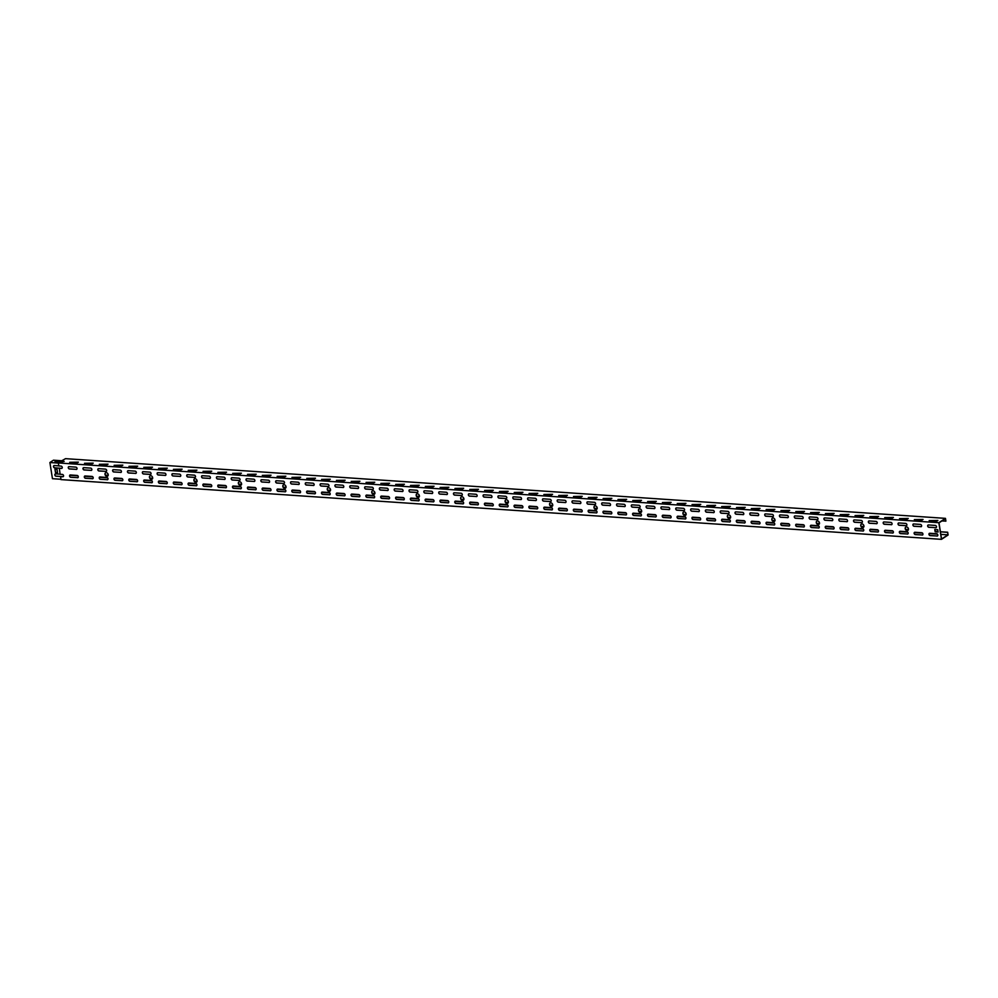 <?xml version="1.0" encoding="UTF-8"?>
<svg xmlns="http://www.w3.org/2000/svg" width="998" height="998" viewBox="0 0 998 998"><rect width="100%" height="100%" fill="white"/><g stroke="black" fill="none" stroke-linecap="round" stroke-linejoin="round"><path stroke-width="1.5" d="M53.904 465.642A1.248 0.961 -123.2 0 0 54.84 467.8L61.527 468.349A1.248 0.961 -123.2 0 0 61.951 468.262M58.795 465.854L54.341 465.555A1.248 0.961 56.8 0 0 54.703 467.887L59.306 468.199L60.117 474.275L62.338 474.424A1.248 0.961 -123.2 0 1 63.211 476.632L60.965 476.47M59.718 462.049L55.476 461.762L56.799 460.901L64.146 461.363L58.333 462.96L58.807 465.954L61.028 466.103A1.248 0.961 -123.2 0 1 61.389 468.436L61.527 468.349M64.109 461.488L61.963 461.251M61.365 460.976L65.544 458.656L945.468 518.361L945.904 521.118L941.9 520.944M60.105 474.175L55.651 473.875A1.248 0.961 56.8 0 0 56.025 476.208L60.629 476.52L60.965 479.601L941.463 539.344L948.1 535.003L947.663 532.233L947.925 534.853L941.563 539.02L939.006 522.852L945.368 518.686L945.767 521.206M941.463 539.344L938.831 522.702L945.468 518.361M947.925 534.853L940.827 534.367M937.858 520.445L936.536 521.318L929.15 520.607L937.858 520.445L929.225 520.719M923.05 519.447L921.715 520.307L914.33 519.609L923.05 519.447L914.405 519.721M908.23 518.436L906.895 519.309L899.522 518.598L908.23 518.436L899.585 518.711M893.41 517.426L892.087 518.299L884.702 517.6L893.41 517.426L884.777 517.7M878.589 516.428L877.267 517.288L869.882 516.59L878.589 516.428L869.957 516.702M863.769 515.417L862.447 516.29L855.061 515.579L863.769 515.417L855.136 515.692M848.949 514.419L847.626 515.28L840.241 514.581L848.949 514.419L840.316 514.694M834.141 513.409L832.806 514.282L825.421 513.571L834.141 513.409L825.496 513.683M819.321 512.398L817.986 513.271L810.613 512.573L819.321 512.398L810.675 512.673M804.5 511.4L803.178 512.261L795.793 511.562L804.5 511.4L795.868 511.675M789.68 510.39L788.358 511.263L780.972 510.564L789.68 510.39L781.047 510.664M774.86 509.392L773.537 510.252L766.152 509.554L774.86 509.392L766.227 509.666M760.039 508.381L758.717 509.254L751.332 508.543L760.039 508.381L751.407 508.656M745.219 507.371L743.897 508.244L736.512 507.545L745.219 507.371L736.586 507.645M730.411 506.373L729.076 507.234L721.691 506.535L730.411 506.373L721.766 506.647M715.591 505.362L714.256 506.236L706.883 505.537L715.591 505.362L706.958 505.637M700.771 504.364L699.448 505.225L692.063 504.526L700.771 504.364L692.138 504.639M685.95 503.354L684.628 504.227L677.243 503.516L685.95 503.354L677.318 503.628M671.13 502.343L669.808 503.217L662.423 502.518L671.13 502.343L662.497 502.618M656.31 501.345L654.987 502.206L647.602 501.507L656.31 501.345L647.677 501.62M641.502 500.335L640.167 501.208L632.782 500.509L641.502 500.335L632.857 500.609M626.682 499.337L625.347 500.198L617.974 499.499L626.682 499.337L618.036 499.611M611.861 498.326L610.539 499.2L603.154 498.489L611.861 498.326L603.229 498.601M597.041 497.316L595.719 498.189L588.333 497.491L597.041 497.316L588.408 497.59M582.221 496.318L580.898 497.179L573.513 496.48L582.221 496.318L573.588 496.592M567.4 495.307L566.078 496.181L558.693 495.482L567.4 495.307L558.768 495.582M552.58 494.309L551.258 495.17L543.873 494.472L552.58 494.309L543.947 494.584M537.772 493.299L536.437 494.172L529.052 493.461L537.772 493.299L529.127 493.573M522.952 492.288L521.617 493.162L514.244 492.463L522.952 492.288L514.319 492.563M508.132 491.29L506.809 492.151L499.424 491.453L508.132 491.29L499.499 491.565M493.311 490.28L491.989 491.153L484.604 490.455L493.311 490.28L484.679 490.554M478.491 489.282L477.169 490.143L469.784 489.444L478.491 489.282L469.858 489.556M463.671 488.272L462.348 489.145L454.963 488.434L463.671 488.272L455.038 488.546M448.863 487.274L447.528 488.134L440.143 487.436L448.863 487.274L440.218 487.535M434.043 486.263L432.708 487.136L425.335 486.425L434.043 486.263L425.398 486.537M419.222 485.253L417.9 486.126L410.515 485.427L419.222 485.253L410.59 485.527M404.402 484.255L403.08 485.115L395.695 484.417L404.402 484.255L395.769 484.529M389.582 483.244L388.259 484.117L380.874 483.406L389.582 483.244L380.949 483.519M374.761 482.246L373.439 483.107L366.054 482.408L374.761 482.246L366.129 482.521M359.941 481.236L358.619 482.109L351.234 481.398L359.941 481.236L351.308 481.51M345.133 480.225L343.799 481.098L336.413 480.4L345.133 480.225L336.488 480.5M330.313 479.227L328.978 480.088L321.606 479.389L330.313 479.227L321.68 479.502M315.493 478.217L314.17 479.09L306.785 478.391L315.493 478.217L306.86 478.491M300.672 477.219L299.35 478.079L291.965 477.381L300.672 477.219L292.04 477.493M285.852 476.208L284.53 477.081L277.145 476.37L285.852 476.208L277.219 476.483M271.032 475.198L269.709 476.071L262.324 475.372L271.032 475.198L262.399 475.472M256.224 474.2L254.889 475.06L247.504 474.362L256.224 474.2L247.579 474.474M241.404 473.189L240.069 474.062L232.696 473.364L241.404 473.189L232.759 473.464M226.583 472.191L225.261 473.052L217.876 472.353L226.583 472.191L217.951 472.466M211.763 471.181L210.441 472.054L203.056 471.343L211.763 471.181L203.13 471.455M196.943 470.17L195.62 471.044L188.235 470.345L196.943 470.17L188.31 470.445M182.123 469.172L180.8 470.033L173.415 469.334L182.123 469.172L173.49 469.447M167.302 468.162L165.98 469.035L158.595 468.336L167.302 468.162L158.67 468.436M152.494 467.164L151.16 468.025L143.787 467.326L152.494 467.164L143.849 467.438M137.674 466.153L136.339 467.027L128.967 466.316L137.674 466.153L129.041 466.428M122.854 465.143L121.531 466.016L114.146 465.317L122.854 465.143L114.221 465.417M108.034 464.145L106.711 465.006L99.326 464.307L108.034 464.145L99.401 464.419M93.213 463.134L91.891 464.008L84.506 463.309L93.213 463.134L84.581 463.409M78.393 462.136L77.071 462.997L69.685 462.299L78.393 462.136L69.76 462.411M58.333 462.96L938.831 522.702M907.095 530.587A1.959 1.509 56.8 0 1 905.735 527.119A1.959 1.509 56.8 0 1 907.881 530.4A1.959 1.509 56.8 0 1 907.095 530.587M862.646 527.568A1.959 1.509 56.8 0 1 861.286 524.1A1.959 1.509 56.8 0 1 863.42 527.381A1.959 1.509 56.8 0 1 862.646 527.568M818.185 524.561A1.959 1.509 56.8 0 1 816.826 521.093A1.959 1.509 56.8 0 1 818.971 524.362A1.959 1.509 56.8 0 1 818.185 524.561M773.737 521.542A1.959 1.509 56.8 0 1 772.377 518.074A1.959 1.509 56.8 0 1 774.51 521.343A1.959 1.509 56.8 0 1 773.737 521.542M729.276 518.523A1.959 1.509 56.8 0 1 727.916 515.055A1.959 1.509 56.8 0 1 730.062 518.336A1.959 1.509 56.8 0 1 729.276 518.523M684.828 515.504A1.959 1.509 56.8 0 1 683.468 512.036A1.959 1.509 56.8 0 1 685.601 515.317A1.959 1.509 56.8 0 1 684.828 515.504M640.367 512.485A1.959 1.509 56.8 0 1 639.007 509.03A1.959 1.509 56.8 0 1 641.153 512.298A1.959 1.509 56.8 0 1 640.367 512.485M595.918 509.479A1.959 1.509 56.8 0 1 594.546 506.011A1.959 1.509 56.8 0 1 596.692 509.279A1.959 1.509 56.8 0 1 595.918 509.479M551.457 506.46A1.959 1.509 56.8 0 1 550.098 502.992A1.959 1.509 56.8 0 1 552.243 506.26A1.959 1.509 56.8 0 1 551.457 506.46M507.009 503.441A1.959 1.509 56.8 0 1 505.637 499.973A1.959 1.509 56.8 0 1 507.782 503.254A1.959 1.509 56.8 0 1 507.009 503.441M462.548 500.422A1.959 1.509 56.8 0 1 461.188 496.954A1.959 1.509 56.8 0 1 463.334 500.235A1.959 1.509 56.8 0 1 462.548 500.422M418.087 497.416A1.959 1.509 56.8 0 1 416.727 493.948A1.959 1.509 56.8 0 1 418.873 497.216A1.959 1.509 56.8 0 1 418.087 497.416M373.639 494.397A1.959 1.509 56.8 0 1 372.279 490.929A1.959 1.509 56.8 0 1 374.425 494.197A1.959 1.509 56.8 0 1 373.639 494.397M329.178 491.378A1.959 1.509 56.8 0 1 327.818 487.91A1.959 1.509 56.8 0 1 329.964 491.191A1.959 1.509 56.8 0 1 329.178 491.378M284.729 488.359A1.959 1.509 56.8 0 1 283.37 484.891A1.959 1.509 56.8 0 1 285.503 488.172A1.959 1.509 56.8 0 1 284.729 488.359M240.269 485.34A1.959 1.509 56.8 0 1 238.909 481.884A1.959 1.509 56.8 0 1 241.054 485.153A1.959 1.509 56.8 0 1 240.269 485.34M195.82 482.333A1.959 1.509 56.8 0 1 194.46 478.865A1.959 1.509 56.8 0 1 196.594 482.134A1.959 1.509 56.8 0 1 195.82 482.333M151.359 479.314A1.959 1.509 56.8 0 1 149.999 475.846A1.959 1.509 56.8 0 1 152.145 479.115A1.959 1.509 56.8 0 1 151.359 479.314M106.911 476.296A1.959 1.509 56.8 0 1 105.551 472.827A1.959 1.509 56.8 0 1 107.684 476.108A1.959 1.509 56.8 0 1 106.911 476.296M935.151 531.834L934.777 529.501L937.746 529.701L938.108 532.034L935.151 531.834L938.095 531.934M936.997 536.076A1.248 0.961 -123.2 0 0 936.623 533.743L929.812 533.281A1.248 0.961 -123.2 0 0 930.173 535.614L937.122 535.988A1.248 0.961 -123.2 0 0 937.559 535.901M935.675 527.755A1.248 0.961 -123.2 0 0 935.301 525.422L928.489 524.96A1.248 0.961 -123.2 0 0 928.864 527.293L935.812 527.668A1.248 0.961 -123.2 0 0 936.236 527.58M922.177 535.065A1.248 0.961 -123.2 0 0 921.803 532.745L914.991 532.271A1.248 0.961 -123.2 0 0 915.353 534.604L922.302 534.978A1.248 0.961 -123.2 0 0 922.738 534.903M920.855 526.744A1.248 0.961 -123.2 0 0 920.493 524.424L913.669 523.962A1.248 0.961 -123.2 0 0 914.043 526.283L920.992 526.657A1.248 0.961 -123.2 0 0 921.416 526.582M907.357 534.067A1.248 0.961 -123.2 0 0 906.982 531.734L900.171 531.273A1.248 0.961 -123.2 0 0 900.545 533.606L907.494 533.98A1.248 0.961 -123.2 0 0 907.918 533.893M906.034 525.746A1.248 0.961 -123.2 0 0 905.673 523.414L898.849 522.952A1.248 0.961 -123.2 0 0 899.223 525.285L906.172 525.659A1.248 0.961 -123.2 0 0 906.596 525.572M892.536 533.057A1.248 0.961 -123.2 0 0 892.175 530.724L885.351 530.262A1.248 0.961 -123.2 0 0 885.725 532.595L892.674 532.969A1.248 0.961 -123.2 0 0 893.098 532.882M891.214 524.736A1.248 0.961 -123.2 0 0 890.852 522.403L884.028 521.942A1.248 0.961 -123.2 0 0 884.403 524.274L891.351 524.649A1.248 0.961 -123.2 0 0 891.775 524.574M877.716 532.046A1.248 0.961 -123.2 0 0 877.354 529.726L870.53 529.264A1.248 0.961 -123.2 0 0 870.905 531.585L877.853 531.959A1.248 0.961 -123.2 0 0 878.277 531.884M876.406 523.738A1.248 0.961 -123.2 0 0 876.032 521.405L869.221 520.944A1.248 0.961 -123.2 0 0 869.582 523.276L876.531 523.651A1.248 0.961 -123.2 0 0 876.968 523.563M862.896 531.048A1.248 0.961 -123.2 0 0 862.534 528.715L855.71 528.254A1.248 0.961 -123.2 0 0 856.084 530.587L863.033 530.961A1.248 0.961 -123.2 0 0 863.457 530.874M861.586 522.727A1.248 0.961 -123.2 0 0 861.212 520.395L854.4 519.933A1.248 0.961 -123.2 0 0 854.762 522.266L861.711 522.64A1.248 0.961 -123.2 0 0 862.147 522.553M848.088 530.038A1.248 0.961 -123.2 0 0 847.714 527.717L840.902 527.243A1.248 0.961 -123.2 0 0 841.264 529.576L848.213 529.95A1.248 0.961 -123.2 0 0 848.649 529.876M846.766 521.717A1.248 0.961 -123.2 0 0 846.391 519.397L839.58 518.935A1.248 0.961 -123.2 0 0 839.954 521.255L846.903 521.63A1.248 0.961 -123.2 0 0 847.327 521.555M833.268 529.04A1.248 0.961 -123.2 0 0 832.893 526.707L826.082 526.245A1.248 0.961 -123.2 0 0 826.444 528.578L833.392 528.952A1.248 0.961 -123.2 0 0 833.829 528.865M831.945 520.719A1.248 0.961 -123.2 0 0 831.584 518.386L824.76 517.925A1.248 0.961 -123.2 0 0 825.134 520.257L832.082 520.632A1.248 0.961 -123.2 0 0 832.507 520.544M818.447 528.029A1.248 0.961 -123.2 0 0 818.073 525.697L811.262 525.235A1.248 0.961 -123.2 0 0 811.624 527.568L818.585 527.942A1.248 0.961 -123.2 0 0 819.009 527.855M817.125 519.709A1.248 0.961 -123.2 0 0 816.763 517.376L809.939 516.914A1.248 0.961 -123.2 0 0 810.314 519.247L817.262 519.621A1.248 0.961 -123.2 0 0 817.686 519.546M803.627 527.019A1.248 0.961 -123.2 0 0 803.253 524.699L796.441 524.237A1.248 0.961 -123.2 0 0 796.816 526.557L803.764 526.944A1.248 0.961 -123.2 0 0 804.188 526.857M802.305 518.711A1.248 0.961 -123.2 0 0 801.943 516.378L795.119 515.916A1.248 0.961 -123.2 0 0 795.493 518.249L802.442 518.623A1.248 0.961 -123.2 0 0 802.866 518.536M788.807 526.021A1.248 0.961 -123.2 0 0 788.445 523.688L781.621 523.226A1.248 0.961 -123.2 0 0 781.995 525.559L788.944 525.934A1.248 0.961 -123.2 0 0 789.368 525.846M787.497 517.7A1.248 0.961 -123.2 0 0 787.123 515.367L780.311 514.906A1.248 0.961 -123.2 0 0 780.673 517.238L787.622 517.613A1.248 0.961 -123.2 0 0 788.058 517.525M773.986 525.01A1.248 0.961 -123.2 0 0 773.625 522.69L766.801 522.228A1.248 0.961 -123.2 0 0 767.175 524.549L774.124 524.923A1.248 0.961 -123.2 0 0 774.548 524.848M772.677 516.69A1.248 0.961 -123.2 0 0 772.302 514.369L765.491 513.908A1.248 0.961 -123.2 0 0 765.853 516.228L772.801 516.602A1.248 0.961 -123.2 0 0 773.238 516.527M759.166 524.012A1.248 0.961 -123.2 0 0 758.804 521.68L751.993 521.218A1.248 0.961 -123.2 0 0 752.355 523.551L759.303 523.925A1.248 0.961 -123.2 0 0 759.728 523.838M757.856 515.692A1.248 0.961 -123.2 0 0 757.482 513.359L750.671 512.897A1.248 0.961 -123.2 0 0 751.032 515.23L757.993 515.604A1.248 0.961 -123.2 0 0 758.418 515.517M744.358 523.002A1.248 0.961 -123.2 0 0 743.984 520.669L737.173 520.207A1.248 0.961 -123.2 0 0 737.534 522.54L744.483 522.915A1.248 0.961 -123.2 0 0 744.92 522.827M743.036 514.681A1.248 0.961 -123.2 0 0 742.662 512.361L735.85 511.887A1.248 0.961 -123.2 0 0 736.225 514.22L743.173 514.594A1.248 0.961 -123.2 0 0 743.597 514.519M729.538 522.004A1.248 0.961 -123.2 0 0 729.164 519.671L722.352 519.21A1.248 0.961 -123.2 0 0 722.714 521.53L729.663 521.917A1.248 0.961 -123.2 0 0 730.099 521.829M728.216 513.683A1.248 0.961 -123.2 0 0 727.854 511.35L721.03 510.889A1.248 0.961 -123.2 0 0 721.404 513.221L728.353 513.596A1.248 0.961 -123.2 0 0 728.777 513.508M714.718 520.993A1.248 0.961 -123.2 0 0 714.343 518.661L707.532 518.199A1.248 0.961 -123.2 0 0 707.906 520.532L714.855 520.906A1.248 0.961 -123.2 0 0 715.279 520.819M713.395 512.673A1.248 0.961 -123.2 0 0 713.034 510.34L706.21 509.878A1.248 0.961 -123.2 0 0 706.584 512.211L713.533 512.585A1.248 0.961 -123.2 0 0 713.957 512.498M699.897 519.983A1.248 0.961 -123.2 0 0 699.536 517.663L692.712 517.201A1.248 0.961 -123.2 0 0 693.086 519.521L700.035 519.896A1.248 0.961 -123.2 0 0 700.459 519.821M698.575 511.662A1.248 0.961 -123.2 0 0 698.213 509.342L691.402 508.88A1.248 0.961 -123.2 0 0 691.764 511.201L698.712 511.587A1.248 0.961 -123.2 0 0 699.136 511.5M685.077 518.985A1.248 0.961 -123.2 0 0 684.715 516.652L677.891 516.191A1.248 0.961 -123.2 0 0 678.266 518.523L685.214 518.898A1.248 0.961 -123.2 0 0 685.638 518.81M683.767 510.664A1.248 0.961 -123.2 0 0 683.393 508.331L676.582 507.87A1.248 0.961 -123.2 0 0 676.943 510.203L683.892 510.577A1.248 0.961 -123.2 0 0 684.329 510.489M670.257 517.974A1.248 0.961 -123.2 0 0 669.895 515.642L663.071 515.18A1.248 0.961 -123.2 0 0 663.445 517.513L670.394 517.887A1.248 0.961 -123.2 0 0 670.818 517.812M668.947 509.654A1.248 0.961 -123.2 0 0 668.573 507.333L661.761 506.859A1.248 0.961 -123.2 0 0 662.123 509.192L669.072 509.566A1.248 0.961 -123.2 0 0 669.508 509.491M655.449 516.976A1.248 0.961 -123.2 0 0 655.075 514.644L648.263 514.182A1.248 0.961 -123.2 0 0 648.625 516.502L655.574 516.889A1.248 0.961 -123.2 0 0 656.01 516.802M654.127 508.656A1.248 0.961 -123.2 0 0 653.752 506.323L646.941 505.861A1.248 0.961 -123.2 0 0 647.315 508.194L654.264 508.568A1.248 0.961 -123.2 0 0 654.688 508.481M640.629 515.966A1.248 0.961 -123.2 0 0 640.254 513.633L633.443 513.172A1.248 0.961 -123.2 0 0 633.805 515.504L640.753 515.879A1.248 0.961 -123.2 0 0 641.19 515.791M639.306 507.645A1.248 0.961 -123.2 0 0 638.945 505.312L632.121 504.851A1.248 0.961 -123.2 0 0 632.495 507.184L639.444 507.558A1.248 0.961 -123.2 0 0 639.868 507.471M625.808 514.956A1.248 0.961 -123.2 0 0 625.434 512.635L618.623 512.174A1.248 0.961 -123.2 0 0 618.985 514.494L625.946 514.868A1.248 0.961 -123.2 0 0 626.37 514.793M624.486 506.635A1.248 0.961 -123.2 0 0 624.124 504.314L617.3 503.853A1.248 0.961 -123.2 0 0 617.675 506.173L624.623 506.56A1.248 0.961 -123.2 0 0 625.047 506.473M610.988 513.958A1.248 0.961 -123.2 0 0 610.614 511.625L603.802 511.163A1.248 0.961 -123.2 0 0 604.177 513.496L611.125 513.87A1.248 0.961 -123.2 0 0 611.549 513.783M609.666 505.637A1.248 0.961 -123.2 0 0 609.304 503.304L602.48 502.842A1.248 0.961 -123.2 0 0 602.854 505.175L609.803 505.549A1.248 0.961 -123.2 0 0 610.227 505.462M596.168 512.947A1.248 0.961 -123.2 0 0 595.806 510.614L588.982 510.153A1.248 0.961 -123.2 0 0 589.356 512.485L596.305 512.86A1.248 0.961 -123.2 0 0 596.729 512.785M594.858 504.626A1.248 0.961 -123.2 0 0 594.484 502.306L587.672 501.844A1.248 0.961 -123.2 0 0 588.034 504.165L594.983 504.539A1.248 0.961 -123.2 0 0 595.419 504.464M581.347 511.949A1.248 0.961 -123.2 0 0 580.986 509.616L574.162 509.155A1.248 0.961 -123.2 0 0 574.536 511.487L581.485 511.862A1.248 0.961 -123.2 0 0 581.909 511.774M580.038 503.628A1.248 0.961 -123.2 0 0 579.663 501.295L572.852 500.834A1.248 0.961 -123.2 0 0 573.214 503.167L580.162 503.541A1.248 0.961 -123.2 0 0 580.599 503.454M566.54 510.939A1.248 0.961 -123.2 0 0 566.165 508.606L559.354 508.144A1.248 0.961 -123.2 0 0 559.716 510.477L566.664 510.851A1.248 0.961 -123.2 0 0 567.089 510.764M565.217 502.618A1.248 0.961 -123.2 0 0 564.843 500.285L558.032 499.823A1.248 0.961 -123.2 0 0 558.393 502.156L565.355 502.53A1.248 0.961 -123.2 0 0 565.779 502.443M551.719 509.928A1.248 0.961 -123.2 0 0 551.345 507.608L544.534 507.146A1.248 0.961 -123.2 0 0 544.896 509.467L551.844 509.841A1.248 0.961 -123.2 0 0 552.281 509.766M550.397 501.62A1.248 0.961 -123.2 0 0 550.023 499.287L543.211 498.825A1.248 0.961 -123.2 0 0 543.586 501.146L550.534 501.532A1.248 0.961 -123.2 0 0 550.958 501.445M536.899 508.93A1.248 0.961 -123.2 0 0 536.525 506.597L529.713 506.136A1.248 0.961 -123.2 0 0 530.075 508.469L537.024 508.843A1.248 0.961 -123.2 0 0 537.46 508.755M535.577 500.609A1.248 0.961 -123.2 0 0 535.215 498.276L528.391 497.815A1.248 0.961 -123.2 0 0 528.765 500.148L535.714 500.522A1.248 0.961 -123.2 0 0 536.138 500.435M522.079 507.92A1.248 0.961 -123.2 0 0 521.705 505.587L514.893 505.125A1.248 0.961 -123.2 0 0 515.267 507.458L522.216 507.832A1.248 0.961 -123.2 0 0 522.64 507.757M520.756 499.599A1.248 0.961 -123.2 0 0 520.395 497.278L513.571 496.817A1.248 0.961 -123.2 0 0 513.945 499.137L520.894 499.511A1.248 0.961 -123.2 0 0 521.318 499.437M507.258 506.922A1.248 0.961 -123.2 0 0 506.897 504.589L500.073 504.127A1.248 0.961 -123.2 0 0 500.447 506.46L507.396 506.834A1.248 0.961 -123.2 0 0 507.82 506.747M505.936 498.601A1.248 0.961 -123.2 0 0 505.574 496.268L498.763 495.806A1.248 0.961 -123.2 0 0 499.125 498.139L506.073 498.513A1.248 0.961 -123.2 0 0 506.497 498.426M492.438 505.911A1.248 0.961 -123.2 0 0 492.076 503.578L485.253 503.117A1.248 0.961 -123.2 0 0 485.627 505.45L492.575 505.824A1.248 0.961 -123.2 0 0 493 505.736M491.128 497.59A1.248 0.961 -123.2 0 0 490.754 495.257L483.943 494.796A1.248 0.961 -123.2 0 0 484.304 497.129L491.253 497.503A1.248 0.961 -123.2 0 0 491.69 497.428M477.618 504.901A1.248 0.961 -123.2 0 0 477.256 502.58L470.432 502.119A1.248 0.961 -123.2 0 0 470.806 504.439L477.755 504.813A1.248 0.961 -123.2 0 0 478.179 504.739M476.308 496.592A1.248 0.961 -123.2 0 0 475.934 494.26L469.122 493.798A1.248 0.961 -123.2 0 0 469.484 496.118L476.433 496.505A1.248 0.961 -123.2 0 0 476.869 496.418M462.81 503.903A1.248 0.961 -123.2 0 0 462.436 501.57L455.624 501.108A1.248 0.961 -123.2 0 0 455.986 503.441L462.935 503.815A1.248 0.961 -123.2 0 0 463.371 503.728M461.488 495.582A1.248 0.961 -123.2 0 0 461.113 493.249L454.302 492.787A1.248 0.961 -123.2 0 0 454.676 495.12L461.625 495.495A1.248 0.961 -123.2 0 0 462.049 495.407M447.99 502.892A1.248 0.961 -123.2 0 0 447.615 500.572L440.804 500.098A1.248 0.961 -123.2 0 0 441.166 502.431L448.114 502.805A1.248 0.961 -123.2 0 0 448.551 502.73M446.667 494.571A1.248 0.961 -123.2 0 0 446.306 492.251L439.482 491.789A1.248 0.961 -123.2 0 0 439.856 494.11L446.805 494.484A1.248 0.961 -123.2 0 0 447.229 494.409M433.169 501.894A1.248 0.961 -123.2 0 0 432.795 499.561L425.984 499.1A1.248 0.961 -123.2 0 0 426.346 501.433L433.307 501.807A1.248 0.961 -123.2 0 0 433.731 501.72M431.847 493.573A1.248 0.961 -123.2 0 0 431.485 491.241L424.661 490.779A1.248 0.961 -123.2 0 0 425.036 493.112L431.984 493.486A1.248 0.961 -123.2 0 0 432.408 493.399M418.349 500.884A1.248 0.961 -123.2 0 0 417.975 498.551L411.164 498.089A1.248 0.961 -123.2 0 0 411.538 500.422L418.486 500.796A1.248 0.961 -123.2 0 0 418.911 500.709M417.027 492.563A1.248 0.961 -123.2 0 0 416.665 490.23L409.841 489.769A1.248 0.961 -123.2 0 0 410.215 492.101L417.164 492.476A1.248 0.961 -123.2 0 0 417.588 492.401M403.529 499.873A1.248 0.961 -123.2 0 0 403.167 497.553L396.343 497.091A1.248 0.961 -123.2 0 0 396.717 499.412L403.666 499.786A1.248 0.961 -123.2 0 0 404.09 499.711M402.219 491.565A1.248 0.961 -123.2 0 0 401.845 489.232L395.033 488.771A1.248 0.961 -123.2 0 0 395.395 491.103L402.344 491.478A1.248 0.961 -123.2 0 0 402.78 491.39M388.709 498.875A1.248 0.961 -123.2 0 0 388.347 496.542L381.523 496.081A1.248 0.961 -123.2 0 0 381.897 498.414L388.846 498.788A1.248 0.961 -123.2 0 0 389.27 498.701M387.399 490.554A1.248 0.961 -123.2 0 0 387.024 488.222L380.213 487.76A1.248 0.961 -123.2 0 0 380.575 490.093L387.523 490.467A1.248 0.961 -123.2 0 0 387.96 490.38M373.901 497.865A1.248 0.961 -123.2 0 0 373.526 495.544L366.715 495.07A1.248 0.961 -123.2 0 0 367.077 497.403L374.025 497.777A1.248 0.961 -123.2 0 0 374.462 497.703M372.578 489.544A1.248 0.961 -123.2 0 0 372.204 487.224L365.393 486.762A1.248 0.961 -123.2 0 0 365.755 489.082L372.716 489.457A1.248 0.961 -123.2 0 0 373.14 489.382M359.08 496.867A1.248 0.961 -123.2 0 0 358.706 494.534L351.895 494.072A1.248 0.961 -123.2 0 0 352.257 496.405L359.205 496.779A1.248 0.961 -123.2 0 0 359.642 496.692M357.758 488.546A1.248 0.961 -123.2 0 0 357.384 486.213L350.572 485.752A1.248 0.961 -123.2 0 0 350.947 488.084L357.895 488.459A1.248 0.961 -123.2 0 0 358.319 488.371M344.26 495.856A1.248 0.961 -123.2 0 0 343.886 493.523L337.075 493.062A1.248 0.961 -123.2 0 0 337.436 495.395L344.385 495.769A1.248 0.961 -123.2 0 0 344.821 495.682M342.938 487.535A1.248 0.961 -123.2 0 0 342.576 485.203L335.752 484.741A1.248 0.961 -123.2 0 0 336.126 487.074L343.075 487.448A1.248 0.961 -123.2 0 0 343.499 487.373M329.44 494.846A1.248 0.961 -123.2 0 0 329.066 492.525L322.254 492.064A1.248 0.961 -123.2 0 0 322.628 494.384L329.577 494.771A1.248 0.961 -123.2 0 0 330.001 494.684M328.117 486.537A1.248 0.961 -123.2 0 0 327.756 484.205L320.932 483.743A1.248 0.961 -123.2 0 0 321.306 486.076L328.255 486.45A1.248 0.961 -123.2 0 0 328.679 486.363M314.62 493.848A1.248 0.961 -123.2 0 0 314.258 491.515L307.434 491.053A1.248 0.961 -123.2 0 0 307.808 493.386L314.757 493.761A1.248 0.961 -123.2 0 0 315.181 493.673M313.31 485.527A1.248 0.961 -123.2 0 0 312.935 483.194L306.124 482.733A1.248 0.961 -123.2 0 0 306.486 485.065L313.434 485.44A1.248 0.961 -123.2 0 0 313.859 485.352M299.799 492.837A1.248 0.961 -123.2 0 0 299.437 490.517L292.614 490.043A1.248 0.961 -123.2 0 0 292.988 492.376L299.936 492.75A1.248 0.961 -123.2 0 0 300.361 492.675M298.489 484.517A1.248 0.961 -123.2 0 0 298.115 482.196L291.304 481.735A1.248 0.961 -123.2 0 0 291.666 484.055L298.614 484.429A1.248 0.961 -123.2 0 0 299.051 484.354M284.979 491.839A1.248 0.961 -123.2 0 0 284.617 489.507L277.793 489.045A1.248 0.961 -123.2 0 0 278.168 491.378L285.116 491.752A1.248 0.961 -123.2 0 0 285.54 491.665M283.669 483.519A1.248 0.961 -123.2 0 0 283.295 481.186L276.483 480.724A1.248 0.961 -123.2 0 0 276.845 483.057L283.794 483.431A1.248 0.961 -123.2 0 0 284.23 483.344M270.171 490.829A1.248 0.961 -123.2 0 0 269.797 488.496L262.985 488.034A1.248 0.961 -123.2 0 0 263.347 490.367L270.296 490.742A1.248 0.961 -123.2 0 0 270.732 490.654M268.849 482.508A1.248 0.961 -123.2 0 0 268.474 480.188L261.663 479.714A1.248 0.961 -123.2 0 0 262.037 482.046L268.986 482.421A1.248 0.961 -123.2 0 0 269.41 482.346M255.351 489.831A1.248 0.961 -123.2 0 0 254.977 487.498L248.165 487.036A1.248 0.961 -123.2 0 0 248.527 489.357L255.476 489.744A1.248 0.961 -123.2 0 0 255.912 489.656M254.028 481.51A1.248 0.961 -123.2 0 0 253.667 479.177L246.843 478.716A1.248 0.961 -123.2 0 0 247.217 481.048L254.166 481.423A1.248 0.961 -123.2 0 0 254.59 481.335M240.53 488.82A1.248 0.961 -123.2 0 0 240.156 486.488L233.345 486.026A1.248 0.961 -123.2 0 0 233.707 488.359L240.668 488.733A1.248 0.961 -123.2 0 0 241.092 488.646M239.208 480.5A1.248 0.961 -123.2 0 0 238.846 478.167L232.023 477.705A1.248 0.961 -123.2 0 0 232.397 480.038L239.345 480.412A1.248 0.961 -123.2 0 0 239.769 480.325M225.71 487.81A1.248 0.961 -123.2 0 0 225.336 485.49L218.525 485.028A1.248 0.961 -123.2 0 0 218.899 487.348L225.847 487.723A1.248 0.961 -123.2 0 0 226.272 487.648M224.388 479.489A1.248 0.961 -123.2 0 0 224.026 477.169L217.202 476.707A1.248 0.961 -123.2 0 0 217.576 479.028L224.525 479.402A1.248 0.961 -123.2 0 0 224.949 479.327M210.89 486.812A1.248 0.961 -123.2 0 0 210.528 484.479L203.704 484.018A1.248 0.961 -123.2 0 0 204.079 486.35L211.027 486.725A1.248 0.961 -123.2 0 0 211.451 486.637M209.58 478.491A1.248 0.961 -123.2 0 0 209.206 476.158L202.394 475.697A1.248 0.961 -123.2 0 0 202.756 478.03L209.705 478.404A1.248 0.961 -123.2 0 0 210.141 478.316M196.07 485.801A1.248 0.961 -123.2 0 0 195.708 483.469L188.884 483.007A1.248 0.961 -123.2 0 0 189.258 485.34L196.207 485.714A1.248 0.961 -123.2 0 0 196.631 485.639M194.76 477.481A1.248 0.961 -123.2 0 0 194.385 475.16L187.574 474.686A1.248 0.961 -123.2 0 0 187.936 477.019L194.884 477.393A1.248 0.961 -123.2 0 0 195.321 477.318M181.262 484.803A1.248 0.961 -123.2 0 0 180.888 482.471L174.076 482.009A1.248 0.961 -123.2 0 0 174.438 484.329L181.387 484.716A1.248 0.961 -123.2 0 0 181.823 484.629M179.939 476.483A1.248 0.961 -123.2 0 0 179.565 474.15L172.754 473.688A1.248 0.961 -123.2 0 0 173.116 476.021L180.077 476.395A1.248 0.961 -123.2 0 0 180.501 476.308M166.441 483.793A1.248 0.961 -123.2 0 0 166.067 481.46L159.256 480.999A1.248 0.961 -123.2 0 0 159.618 483.331L166.566 483.706A1.248 0.961 -123.2 0 0 167.003 483.618M165.119 475.472A1.248 0.961 -123.2 0 0 164.745 473.139L157.934 472.678A1.248 0.961 -123.2 0 0 158.308 475.011L165.256 475.385A1.248 0.961 -123.2 0 0 165.68 475.298M151.621 482.783A1.248 0.961 -123.2 0 0 151.247 480.462L144.436 480.001A1.248 0.961 -123.2 0 0 144.797 482.321L151.746 482.695A1.248 0.961 -123.2 0 0 152.183 482.62M150.299 474.462A1.248 0.961 -123.2 0 0 149.937 472.141L143.113 471.68A1.248 0.961 -123.2 0 0 143.487 474L150.436 474.387A1.248 0.961 -123.2 0 0 150.86 474.3M136.801 481.784A1.248 0.961 -123.2 0 0 136.427 479.452L129.615 478.99A1.248 0.961 -123.2 0 0 129.99 481.323L136.938 481.697A1.248 0.961 -123.2 0 0 137.362 481.61M135.478 473.464A1.248 0.961 -123.2 0 0 135.117 471.131L128.293 470.669A1.248 0.961 -123.2 0 0 128.667 473.002L135.616 473.376A1.248 0.961 -123.2 0 0 136.04 473.289M121.981 480.774A1.248 0.961 -123.2 0 0 121.619 478.441L114.795 477.98A1.248 0.961 -123.2 0 0 115.169 480.312L122.118 480.687A1.248 0.961 -123.2 0 0 122.542 480.612M120.671 472.453A1.248 0.961 -123.2 0 0 120.296 470.133L113.485 469.659A1.248 0.961 -123.2 0 0 113.847 471.992L120.795 472.366A1.248 0.961 -123.2 0 0 121.232 472.291M107.16 479.776A1.248 0.961 -123.2 0 0 106.798 477.443L99.975 476.982A1.248 0.961 -123.2 0 0 100.349 479.302L107.297 479.689A1.248 0.961 -123.2 0 0 107.722 479.601M105.85 471.455A1.248 0.961 -123.2 0 0 105.476 469.122L98.665 468.661A1.248 0.961 -123.2 0 0 99.027 470.994L105.975 471.368A1.248 0.961 -123.2 0 0 106.412 471.281M92.34 478.766A1.248 0.961 -123.2 0 0 91.978 476.433L85.154 475.971A1.248 0.961 -123.2 0 0 85.529 478.304L92.477 478.678A1.248 0.961 -123.2 0 0 92.901 478.591M91.03 470.445A1.248 0.961 -123.2 0 0 90.656 468.112L83.844 467.65A1.248 0.961 -123.2 0 0 84.206 469.983L91.155 470.357A1.248 0.961 -123.2 0 0 91.591 470.27M77.532 477.755A1.248 0.961 -123.2 0 0 77.158 475.435L70.347 474.973A1.248 0.961 -123.2 0 0 70.708 477.294L77.657 477.668A1.248 0.961 -123.2 0 0 78.094 477.593M76.21 469.447A1.248 0.961 -123.2 0 0 75.836 467.114L69.024 466.652A1.248 0.961 -123.2 0 0 69.398 468.973L76.347 469.359A1.248 0.961 -123.2 0 0 76.771 469.272M60.491 476.607L62.712 476.757A1.248 0.961 -123.2 0 0 63.211 476.632M59.169 468.287L61.389 468.436M947.663 532.233L940.415 531.747M938.045 531.585L935.226 531.398M908.417 529.576L905.61 529.389M863.969 526.557L861.149 526.37M819.508 523.538L816.701 523.351M775.059 520.532L772.24 520.332M730.598 517.513L727.792 517.313M686.15 514.494L683.331 514.307M641.689 511.475L638.882 511.288M597.241 508.456L594.421 508.269M552.78 505.45L549.973 505.25M508.331 502.431L505.512 502.244M463.87 499.412L461.064 499.225M419.422 496.393L416.603 496.206M374.961 493.386L372.142 493.187M330.5 490.367L327.693 490.168M286.052 487.348L283.232 487.161M241.591 484.329L238.784 484.142M197.142 481.31L194.323 481.123M152.682 478.304L149.875 478.104M108.233 475.285L105.414 475.098M947.526 532.321L940.428 531.847M938.058 531.684L935.238 531.485M908.405 529.664L905.673 529.489M863.944 526.657L861.212 526.47M819.483 523.638L816.763 523.451M775.034 520.619L772.302 520.432M730.573 517.6L727.854 517.426M686.125 514.594L683.393 514.407M641.664 511.575L638.945 511.388M597.216 508.556L594.484 508.369M552.755 505.537L550.035 505.35M508.306 502.518L505.574 502.343M463.845 499.511L461.113 499.324M419.397 496.493L416.665 496.305M374.936 493.474L372.204 493.286M330.488 490.455L327.756 490.268M286.027 487.448L283.295 487.261M241.566 484.429L238.846 484.242M197.117 481.41L194.385 481.223M152.657 478.391L149.937 478.204M108.208 475.372L105.476 475.198M937.421 534.142L929.2 533.581M922.601 533.132L914.38 532.583M907.781 532.134L899.56 531.572M892.961 531.123L884.739 530.562M878.14 530.113L869.919 529.564M863.32 529.115L855.099 528.553M848.512 528.104L840.291 527.555M833.692 527.106L825.471 526.545M818.871 526.096L810.65 525.534M804.051 525.085L795.83 524.536M789.231 524.087L781.01 523.526M774.411 523.077L766.19 522.528M759.59 522.079L751.382 521.517M744.782 521.068L736.561 520.507M729.962 520.07L721.741 519.509M715.142 519.06L706.921 518.498M700.322 518.049L692.101 517.5M685.501 517.051L677.28 516.49M670.681 516.041L662.46 515.479M655.873 515.043L647.652 514.481M641.053 514.032L632.832 513.471M626.233 513.022L618.011 512.473M611.412 512.024L603.191 511.463M596.592 511.013L588.371 510.452M581.772 510.015L573.551 509.454M566.951 509.005L558.743 508.444M552.144 507.994L543.922 507.446M537.323 506.996L529.102 506.435M522.503 505.986L514.282 505.437M507.683 504.988L499.462 504.427M492.862 503.978L484.641 503.416M478.042 502.967L469.821 502.418M463.234 501.969L455.013 501.408M448.414 500.959L440.193 500.41M433.594 499.961L425.373 499.399M418.773 498.95L410.552 498.389M403.953 497.94L395.732 497.391M389.133 496.942L380.912 496.38M374.312 495.931L366.104 495.382M359.505 494.933L351.284 494.372M344.684 493.923L336.463 493.361M329.864 492.912L321.643 492.363M315.044 491.914L306.823 491.353M300.223 490.904L292.002 490.355M285.403 489.906L277.182 489.344M270.595 488.895L262.374 488.334M255.775 487.897L247.554 487.336M240.955 486.887L232.734 486.325M226.134 485.876L217.913 485.327M211.314 484.878L203.093 484.317M196.494 483.868L188.273 483.306M181.673 482.87L173.465 482.308M166.866 481.859L158.645 481.298M152.045 480.849L143.824 480.3M137.225 479.851L129.004 479.29M122.405 478.84L114.184 478.279M107.584 477.842L99.363 477.281M92.764 476.832L84.543 476.271M77.956 475.821L69.735 475.273M905.81 527.081A1.959 1.509 -123.2 0 0 907.943 530.35M861.349 524.062A1.959 1.509 -123.2 0 0 863.495 527.331M816.9 521.043A1.959 1.509 -123.2 0 0 819.034 524.312M772.44 518.037A1.959 1.509 -123.2 0 0 774.585 521.305M727.991 515.018A1.959 1.509 -123.2 0 0 730.124 518.286M683.53 511.999A1.959 1.509 -123.2 0 0 685.663 515.267M639.069 508.98A1.959 1.509 -123.2 0 0 641.215 512.248M594.621 505.961A1.959 1.509 -123.2 0 0 596.754 509.242M550.16 502.955A1.959 1.509 -123.2 0 0 552.306 506.223M505.712 499.936A1.959 1.509 -123.2 0 0 507.845 503.204M461.251 496.917A1.959 1.509 -123.2 0 0 463.396 500.185M416.802 493.898A1.959 1.509 -123.2 0 0 418.935 497.166M372.341 490.891A1.959 1.509 -123.2 0 0 374.487 494.16M327.893 487.872A1.959 1.509 -123.2 0 0 330.026 491.141M283.432 484.853A1.959 1.509 -123.2 0 0 285.578 488.122M238.984 481.834A1.959 1.509 -123.2 0 0 241.117 485.103M194.523 478.815A1.959 1.509 -123.2 0 0 196.668 482.084M150.074 475.809A1.959 1.509 -123.2 0 0 152.207 479.077M105.613 472.79A1.959 1.509 -123.2 0 0 107.759 476.058M934.926 529.514L935.276 531.747M929.375 533.369A1.248 0.961 -123.2 0 0 930.311 535.527L937.122 535.988M928.065 525.048A1.248 0.961 -123.2 0 0 928.988 527.206L935.812 527.668M914.555 532.358A1.248 0.961 -123.2 0 0 915.49 534.516L922.302 534.978M913.245 524.037A1.248 0.961 -123.2 0 0 914.168 526.196L920.992 526.657M899.747 531.36A1.248 0.961 -123.2 0 0 900.67 533.518L907.494 533.98M898.425 523.039A1.248 0.961 -123.2 0 0 899.36 525.197L906.172 525.659M884.927 530.35A1.248 0.961 -123.2 0 0 885.85 532.508L892.674 532.969M883.604 522.029A1.248 0.961 -123.2 0 0 884.54 524.187L891.351 524.649M870.106 529.339A1.248 0.961 -123.2 0 0 871.029 531.497L877.853 531.959M868.784 521.018A1.248 0.961 -123.2 0 0 869.72 523.189L876.531 523.651M855.286 528.341A1.248 0.961 -123.2 0 0 856.222 530.499L863.033 530.961M853.964 520.02A1.248 0.961 -123.2 0 0 854.899 522.179L861.711 522.64M840.466 527.331A1.248 0.961 -123.2 0 0 841.401 529.489L848.213 529.95M839.156 519.01A1.248 0.961 -123.2 0 0 840.079 521.168L846.903 521.63M825.645 526.333A1.248 0.961 -123.2 0 0 826.581 528.491L833.392 528.952M824.336 518.012A1.248 0.961 -123.2 0 0 825.259 520.17L832.082 520.632M810.838 525.322A1.248 0.961 -123.2 0 0 811.761 527.48L818.585 527.942M809.515 517.001A1.248 0.961 -123.2 0 0 810.438 519.16L817.262 519.621M796.017 524.312A1.248 0.961 -123.2 0 0 796.94 526.47L803.764 526.944M794.695 515.991A1.248 0.961 -123.2 0 0 795.631 518.162L802.442 518.623M781.197 523.314A1.248 0.961 -123.2 0 0 782.12 525.472L788.944 525.934M779.875 514.993A1.248 0.961 -123.2 0 0 780.81 517.151L787.622 517.613M766.377 522.303A1.248 0.961 -123.2 0 0 767.312 524.461L774.124 524.923M765.054 513.982A1.248 0.961 -123.2 0 0 765.99 516.141L772.801 516.602M751.556 521.305A1.248 0.961 -123.2 0 0 752.492 523.463L759.303 523.925M750.246 512.984A1.248 0.961 -123.2 0 0 751.17 515.143L757.993 515.604M736.736 520.295A1.248 0.961 -123.2 0 0 737.672 522.453L744.483 522.915M735.426 511.974A1.248 0.961 -123.2 0 0 736.349 514.132L743.173 514.594M721.916 519.284A1.248 0.961 -123.2 0 0 722.851 521.443L729.663 521.917M720.606 510.976A1.248 0.961 -123.2 0 0 721.529 513.134L728.353 513.596M707.108 518.286A1.248 0.961 -123.2 0 0 708.031 520.445L714.855 520.906M705.786 509.966A1.248 0.961 -123.2 0 0 706.721 512.124L713.533 512.585M692.288 517.276A1.248 0.961 -123.2 0 0 693.211 519.434L700.035 519.896M690.965 508.955A1.248 0.961 -123.2 0 0 691.901 511.113L698.712 511.587M677.467 516.278A1.248 0.961 -123.2 0 0 678.39 518.436L685.214 518.898M676.145 507.957A1.248 0.961 -123.2 0 0 677.081 510.115L683.892 510.577M662.647 515.267A1.248 0.961 -123.2 0 0 663.583 517.426L670.394 517.887M661.325 506.947A1.248 0.961 -123.2 0 0 662.26 509.105L669.072 509.566M647.827 514.257A1.248 0.961 -123.2 0 0 648.762 516.428L655.574 516.889M646.517 505.949A1.248 0.961 -123.2 0 0 647.44 508.107L654.264 508.568M633.006 513.259A1.248 0.961 -123.2 0 0 633.942 515.417L640.753 515.879M631.697 504.938A1.248 0.961 -123.2 0 0 632.62 507.096L639.444 507.558M618.199 512.248A1.248 0.961 -123.2 0 0 619.122 514.407L625.946 514.868M616.876 503.928A1.248 0.961 -123.2 0 0 617.799 506.086L624.623 506.56M603.378 511.25A1.248 0.961 -123.2 0 0 604.301 513.409L611.125 513.87M602.056 502.93A1.248 0.961 -123.2 0 0 602.992 505.088L609.803 505.549M588.558 510.24A1.248 0.961 -123.2 0 0 589.481 512.398L596.305 512.86M587.236 501.919A1.248 0.961 -123.2 0 0 588.171 504.077L594.983 504.539M573.738 509.23A1.248 0.961 -123.2 0 0 574.673 511.4L581.485 511.862M572.415 500.921A1.248 0.961 -123.2 0 0 573.351 503.079L580.162 503.541M558.917 508.231A1.248 0.961 -123.2 0 0 559.853 510.39L566.664 510.851M557.608 499.911A1.248 0.961 -123.2 0 0 558.531 502.069L565.355 502.53M544.097 507.221A1.248 0.961 -123.2 0 0 545.033 509.379L551.844 509.841M542.787 498.9A1.248 0.961 -123.2 0 0 543.71 501.058L550.534 501.532M529.277 506.223A1.248 0.961 -123.2 0 0 530.212 508.381L537.024 508.843M527.967 497.902A1.248 0.961 -123.2 0 0 528.89 500.06L535.714 500.522M514.469 505.213A1.248 0.961 -123.2 0 0 515.392 507.371L522.216 507.832M513.147 496.892A1.248 0.961 -123.2 0 0 514.082 499.05L520.894 499.511M499.649 504.202A1.248 0.961 -123.2 0 0 500.572 506.373L507.396 506.834M498.326 495.894A1.248 0.961 -123.2 0 0 499.262 498.052L506.073 498.513M484.828 503.204A1.248 0.961 -123.2 0 0 485.752 505.362L492.575 505.824M483.506 494.883A1.248 0.961 -123.2 0 0 484.442 497.041L491.253 497.503M470.008 502.194A1.248 0.961 -123.2 0 0 470.944 504.352L477.755 504.813M468.686 493.873A1.248 0.961 -123.2 0 0 469.621 496.043L476.433 496.505M455.188 501.196A1.248 0.961 -123.2 0 0 456.123 503.354L462.935 503.815M453.878 492.875A1.248 0.961 -123.2 0 0 454.801 495.033L461.625 495.495M440.368 500.185A1.248 0.961 -123.2 0 0 441.303 502.343L448.114 502.805M439.058 491.864A1.248 0.961 -123.2 0 0 439.981 494.022L446.805 494.484M425.56 499.187A1.248 0.961 -123.2 0 0 426.483 501.345L433.307 501.807M424.237 490.866A1.248 0.961 -123.2 0 0 425.16 493.024L431.984 493.486M410.739 498.177A1.248 0.961 -123.2 0 0 411.663 500.335L418.486 500.796M409.417 489.856A1.248 0.961 -123.2 0 0 410.353 492.014L417.164 492.476M395.919 497.166A1.248 0.961 -123.2 0 0 396.842 499.324L403.666 499.786M394.597 488.845A1.248 0.961 -123.2 0 0 395.532 491.016L402.344 491.478M381.099 496.168A1.248 0.961 -123.2 0 0 382.034 498.326L388.846 498.788M379.776 487.847A1.248 0.961 -123.2 0 0 380.712 490.006L387.523 490.467M366.278 495.158A1.248 0.961 -123.2 0 0 367.214 497.316L374.025 497.777M364.969 486.837A1.248 0.961 -123.2 0 0 365.892 488.995L372.716 489.457M351.458 494.16A1.248 0.961 -123.2 0 0 352.394 496.318L359.205 496.779M350.148 485.839A1.248 0.961 -123.2 0 0 351.071 487.997L357.895 488.459M336.638 493.149A1.248 0.961 -123.2 0 0 337.574 495.307L344.385 495.769M335.328 484.828A1.248 0.961 -123.2 0 0 336.251 486.987L343.075 487.448M321.83 492.139A1.248 0.961 -123.2 0 0 322.753 494.297L329.577 494.771M320.508 483.818A1.248 0.961 -123.2 0 0 321.443 485.989L328.255 486.45M307.01 491.141A1.248 0.961 -123.2 0 0 307.933 493.299L314.757 493.761M305.687 482.82A1.248 0.961 -123.2 0 0 306.623 484.978L313.434 485.44M292.189 490.13A1.248 0.961 -123.2 0 0 293.125 492.288L299.936 492.75M290.867 481.809A1.248 0.961 -123.2 0 0 291.803 483.968L298.614 484.429M277.369 489.132A1.248 0.961 -123.2 0 0 278.305 491.29L285.116 491.752M276.047 480.811A1.248 0.961 -123.2 0 0 276.982 482.97L283.794 483.431M262.549 488.122A1.248 0.961 -123.2 0 0 263.484 490.28L270.296 490.742M261.239 479.801A1.248 0.961 -123.2 0 0 262.162 481.959L268.986 482.421M247.729 487.111A1.248 0.961 -123.2 0 0 248.664 489.269L255.476 489.744M246.419 478.803A1.248 0.961 -123.2 0 0 247.342 480.961L254.166 481.423M232.921 486.113A1.248 0.961 -123.2 0 0 233.844 488.272L240.668 488.733M231.598 477.793A1.248 0.961 -123.2 0 0 232.534 479.951L239.345 480.412M218.1 485.103A1.248 0.961 -123.2 0 0 219.024 487.261L225.847 487.723M216.778 476.782A1.248 0.961 -123.2 0 0 217.714 478.94L224.525 479.402M203.28 484.105A1.248 0.961 -123.2 0 0 204.203 486.263L211.027 486.725M201.958 475.784A1.248 0.961 -123.2 0 0 202.893 477.942L209.705 478.404M188.46 483.094A1.248 0.961 -123.2 0 0 189.395 485.253L196.207 485.714M187.137 474.774A1.248 0.961 -123.2 0 0 188.073 476.932L194.884 477.393M173.64 482.084A1.248 0.961 -123.2 0 0 174.575 484.255L181.387 484.716M172.33 473.776A1.248 0.961 -123.2 0 0 173.253 475.934L180.077 476.395M158.819 481.086A1.248 0.961 -123.2 0 0 159.755 483.244L166.566 483.706M157.509 472.765A1.248 0.961 -123.2 0 0 158.433 474.923L165.256 475.385M143.999 480.075A1.248 0.961 -123.2 0 0 144.935 482.234L151.746 482.695M142.689 471.755A1.248 0.961 -123.2 0 0 143.612 473.913L150.436 474.387M129.191 479.077A1.248 0.961 -123.2 0 0 130.114 481.236L136.938 481.697M127.869 470.757A1.248 0.961 -123.2 0 0 128.804 472.915L135.616 473.376M114.371 478.067A1.248 0.961 -123.2 0 0 115.294 480.225L122.118 480.687M113.048 469.746A1.248 0.961 -123.2 0 0 113.984 471.904L120.795 472.366M99.55 477.056A1.248 0.961 -123.2 0 0 100.486 479.227L107.297 479.689M98.228 468.748A1.248 0.961 -123.2 0 0 99.164 470.906L105.975 471.368M84.73 476.058A1.248 0.961 -123.2 0 0 85.666 478.217L92.477 478.678M83.408 467.738A1.248 0.961 -123.2 0 0 84.343 469.896L91.155 470.357M69.91 475.048A1.248 0.961 -123.2 0 0 70.846 477.206L77.657 477.668M68.6 466.727A1.248 0.961 -123.2 0 0 69.523 468.885L76.347 469.359M55.227 473.963A1.248 0.961 -123.2 0 0 56.162 476.121L62.837 476.67A1.248 0.961 -123.2 0 0 63.273 476.582M60.915 479.265L52.457 478.691L49.9 462.523L58.358 463.097M55.09 469.235L55.614 472.466L57.535 472.59M54.952 469.222L57.023 469.359L57.547 472.69L55.476 472.541L54.952 469.222M49.9 462.523L53.468 460.19L61.701 460.752M54.977 461.637L61.639 461.45"/></g></svg>
